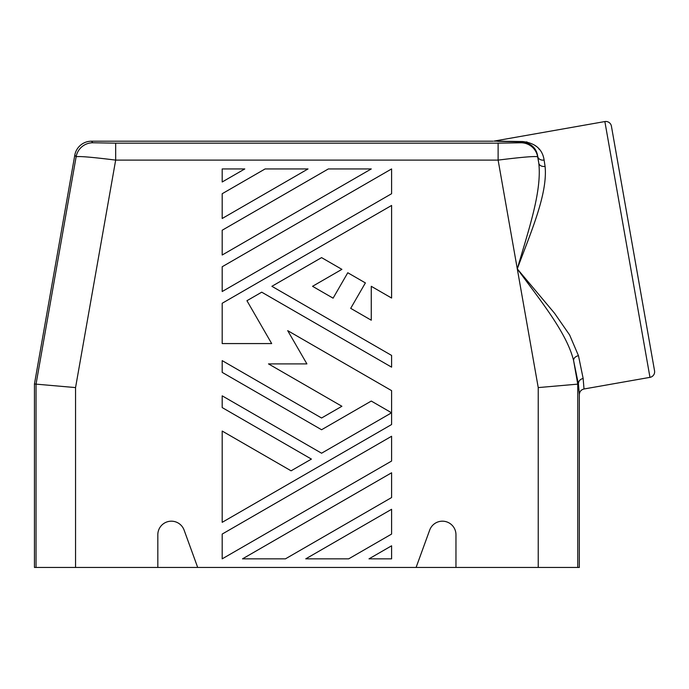 <?xml version="1.0" encoding="UTF-8"?>
<svg xmlns="http://www.w3.org/2000/svg" width="689" height="689" viewBox="0 0 689 689"><rect width="100%" height="100%" fill="white"/><g stroke="black" fill="none" stroke-linecap="round" stroke-linejoin="round"><path stroke-width="1.03" d="M416.096 567.443L429.678 530.117A13.547 13.547 0 0 1 455.963 534.75L455.963 567.443L197.691 567.443L184.109 530.117A13.547 13.547 0 0 0 157.824 534.75L157.824 567.443L75.557 567.443L75.557 387.588L115.666 160.106L115.666 143.166L92.808 142.778A16.941 16.932 140 0 0 76.126 156.782C78.951 156.058 92.137 157.17 115.666 160.106L498.121 160.106C521.651 157.17 534.836 156.058 537.661 156.782A16.941 16.932 -140 0 0 520.979 142.778L498.121 143.166L498.121 160.106L517.293 268.874C540.107 300.206 566.883 332.753 573.636 360.786A5.65 4.177 -11.1 0 1 578.467 355.688L583.152 378.468C580.233 379.165 578.648 380.896 578.407 383.652L577.752 384.135L573.636 360.786L578.39 384.074M197.691 567.443L157.824 567.443M520.979 142.778L521.745 141.865A5.65 2.971 90.6 0 0 522.684 141.546C535.327 143.036 542.467 149.203 544.112 160.046A5.65 4.453 -8.7 0 1 537.773 156.636L538.798 163.241C542.045 191.887 528.015 231.625 517.293 268.874L554.542 313.245L569.622 334.975L578.467 355.688M369.003 558.848L391.593 558.848L391.593 545.8L369.003 558.848M371.268 286.305L391.593 298.044L391.593 205.46L222.194 303.263L222.194 343.57L271.681 343.57L246.938 300.705L261.725 292.179L391.593 367.159L391.593 355.421L271.888 286.305L321.574 257.617L341.899 269.356L312.539 286.305L333.097 298.173L347.781 272.749L365.385 282.912L350.701 308.345L371.268 320.213L371.268 286.305M497.708 141.34L521.745 141.865C531.193 143.166 536.542 148.083 537.773 156.636L536.895 156.506M583.152 378.468L584.005 388.984C581.12 389.724 579.57 391.585 579.337 394.547L579.337 567.443L577.752 567.443L577.752 384.135L538.23 387.588L517.293 268.874C530.668 232.632 547.876 193.885 545.085 166.376A5.65 4.177 -8.9 0 1 538.798 163.241L537.661 156.782M222.194 230.238L222.194 255.008L371.268 168.943L328.352 168.943L222.194 230.238M520.738 141.546L510.67 141.495M526.353 141.874L527.145 142.029M534.785 145.284L536.111 146.249M538.72 148.695L539.47 149.573M308.026 168.943L265.11 168.943L222.194 193.721L222.194 218.499L308.026 168.943M242.519 558.848L285.435 558.848L391.593 497.553L391.593 472.783L242.519 558.848M391.593 534.07L391.593 509.292L305.761 558.848L348.677 558.848L391.593 534.07M222.194 534.07L222.194 558.848L391.593 461.044L391.593 436.266L222.194 534.07M391.593 193.721L391.593 168.943L222.194 266.746L222.194 291.525L391.593 193.721M268.495 363.895L341.899 406.277L321.574 418.008L222.194 360.631L222.194 372.37L321.574 429.747L371.268 401.058L390.465 412.143L390.465 413.452L321.574 453.216L222.194 395.839L222.194 407.578L311.411 459.089L291.085 470.82L222.194 431.056L222.194 522.331L391.593 424.527L391.593 390.629L287.692 330.642L306.898 363.895L268.495 363.895M244.784 168.943L222.194 168.943L222.194 181.991L244.784 168.943M577.752 567.443L455.963 567.443M544.112 160.046L545.085 166.376M75.557 567.443L34.45 567.443L34.45 383.988L74.791 155.189A16.941 16.941 -130 0 1 91.473 141.193L493.023 141.193M522.684 141.546L494.004 141.107L604.864 121.557L649.968 377.357L584.005 388.984M36.035 567.443L36.035 384.135L75.557 387.588M74.791 155.189L76.126 156.782L36.035 384.135L34.45 383.988M604.864 121.557A5.65 5.65 0 0 1 611.41 126.139L654.55 370.811A5.65 5.65 0 0 1 649.968 377.357M613.365 137.266L652.586 359.692M579.337 394.547L578.407 383.652M538.23 567.443L538.23 387.588M115.666 143.166L498.121 143.166M92.808 142.778L91.473 141.193"/></g></svg>

